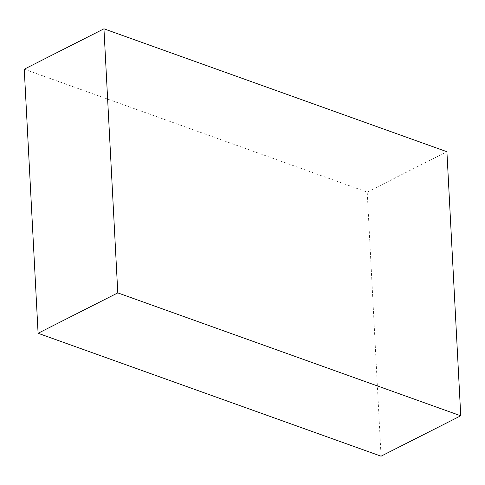 <?xml version="1.0" encoding="UTF-8"?>
<svg xmlns="http://www.w3.org/2000/svg" width="485" height="485" viewBox="0 0 485 485"><rect width="100%" height="100%" fill="white"/><g stroke="black" fill="none" stroke-linecap="round" stroke-linejoin="round"><path stroke-width="0.36" stroke-dasharray="2.42 1.82" d="M24.25 69.203L367.212 192.115L381.052 456.191M367.212 192.115L446.909 151.72"/><path stroke-width="0.73" d="M460.75 415.797L446.909 151.72L103.948 28.809L24.25 69.203L38.091 333.28L381.052 456.191L460.75 415.797L117.788 292.885L38.091 333.28M103.948 28.809L117.788 292.885"/></g></svg>
